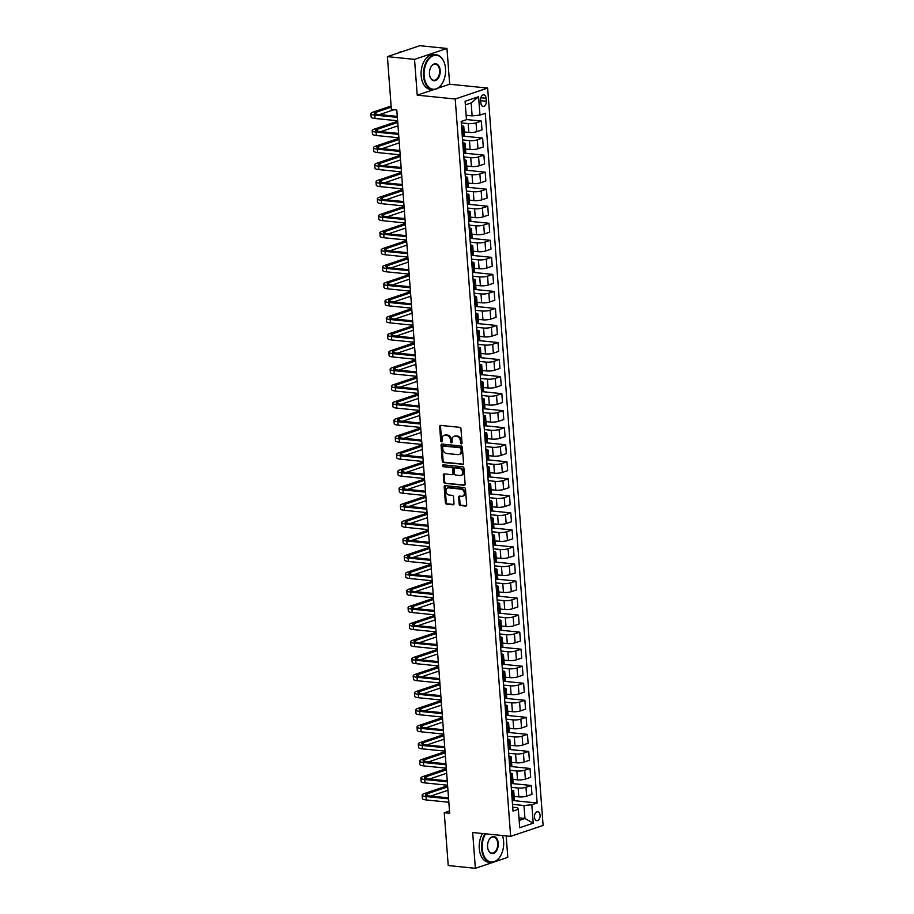<?xml version="1.0" encoding="UTF-8"?>
<svg xmlns="http://www.w3.org/2000/svg" width="914" height="914" viewBox="0 0 914 914"><rect width="100%" height="100%" fill="white"/><g stroke="black" fill="none" stroke-linecap="round" stroke-linejoin="round"><path stroke-width="1.37" d="M461.353 443.861A0.96 0.72 -108.6 0 0 462.027 443.004L460.964 428.792A1.371 1.028 -108.6 0 0 459.799 427.341L440.617 425.398A1.371 1.028 -108.6 0 0 439.657 426.632L440.719 440.845A0.96 0.72 -108.6 0 0 442.216 440.994L442.079 439.154A4.399 3.29 -108.6 0 1 444.078 435.338A4.399 3.29 -108.6 0 1 445.164 435.224L446.763 435.384A4.399 3.29 -108.6 0 1 450.488 440.011L450.636 441.85A0.96 0.72 -108.6 0 0 452.122 441.999L451.984 440.16A4.399 3.29 -108.6 0 1 453.995 436.344A4.399 3.29 -108.6 0 1 455.069 436.218L456.669 436.389A4.399 3.29 -108.6 0 1 460.405 441.016L460.542 442.856A0.96 0.72 -108.6 0 0 461.353 443.861M540.083 815.277A4.479 2.799 95.8 0 0 537.729 811.769A4.479 2.799 95.8 0 0 534.473 817.162A4.479 2.799 95.8 0 0 536.826 820.669A4.479 2.799 95.8 0 0 540.083 815.277M459.171 504.082A1.371 1.028 -108.6 0 0 460.336 505.533L465.717 506.07A1.371 1.028 -108.6 0 0 466.677 504.848L465.489 489.059A1.371 1.028 -108.6 0 0 464.323 487.608L445.152 485.665A1.371 1.028 -108.6 0 0 444.193 486.899L445.369 502.689A1.371 1.028 -108.6 0 0 446.535 504.128L453.036 504.791A1.371 1.028 -108.6 0 0 454.007 503.557L453.493 496.805A1.371 1.028 -108.6 0 0 452.327 495.354L449.105 495.034A3.679 2.753 -108.6 0 1 446.066 491.755A3.679 2.753 -108.6 0 1 447.666 487.973A3.679 2.753 -108.6 0 1 448.568 487.87L461.193 489.15A3.679 2.753 -108.6 0 1 464.232 492.429A3.679 2.753 -108.6 0 1 462.633 496.211A3.679 2.753 -108.6 0 1 461.73 496.313L459.628 496.096A1.371 1.028 -108.6 0 0 458.657 497.33L459.171 504.082L460.05 503.785A1.371 1.028 -108.6 0 0 461.216 505.236L466.437 505.762M472.664 832.517L475.36 868.3L448.226 865.547L444.25 812.74L449.677 813.289L396.802 110L391.375 109.452L387.399 56.634L414.533 59.376L417.23 95.159L455.218 99.009L510.652 836.367L472.664 832.517M462.587 464.461A1.371 1.028 -108.6 0 0 463.547 463.238L462.37 447.449A1.371 1.028 -108.6 0 0 461.204 446.009L442.022 444.055A1.371 1.028 -108.6 0 0 441.062 445.289L442.25 461.079A1.371 1.028 -108.6 0 0 443.416 462.518L463.215 464.255M463.935 468.254L465.112 484.043A1.371 1.028 -108.6 0 1 464.152 485.265L444.981 483.323A1.371 1.028 -108.6 0 1 443.804 481.884L443.301 475.12A1.371 1.028 -108.6 0 1 444.261 473.898L452.042 474.686A1.371 1.028 -108.6 0 0 453.013 473.452L452.67 468.973A1.371 1.028 -108.6 0 0 451.505 467.522L443.404 466.7A0.96 0.72 -108.6 0 1 443.267 464.838L462.758 466.803A1.371 1.028 -108.6 0 1 463.935 468.254M480.638 100.083L480.867 103.076A4.341 2.719 95.8 0 0 483.152 106.481A4.341 2.719 95.8 0 0 486.305 101.248L486.077 98.244A4.341 2.719 95.8 0 0 483.803 94.85A4.341 2.719 95.8 0 0 480.638 100.083M455.218 99.009L487.653 88.075L543.099 825.433L510.652 836.367M478.593 96.724L479.976 115.118L472.127 115.861L471.156 102.916L478.593 96.724L465.089 101.271L466.471 119.665L461.17 121.459L513.028 811.118L518.329 809.324L517.495 807.702L512.731 807.222M513.428 800.584L537.135 802.995L485.277 113.336L479.976 115.118M537.135 802.995L531.834 804.777L533.216 823.183L519.712 827.73L518.329 809.324M437.932 88.178L449.665 84.225L446.969 48.453L414.533 59.376M446.969 48.453L419.834 45.7L387.399 56.634M475.36 868.3L507.796 857.366L506.185 835.922M449.665 84.225L487.653 88.075M449.505 810.969L444.25 812.74M471.156 102.916L465.363 104.87M472.127 115.861L466.14 115.255M518.969 817.859L524.956 818.464L523.985 805.52L512.514 804.354M512.148 783.549L531.297 785.492L531.959 794.346L526.658 796.14A5.598 1.188 175.7 0 1 518.809 796.882L514.136 796.402M531.297 785.492L525.996 787.274A5.598 1.188 175.7 0 1 518.147 788.017L511.234 787.32M510.869 766.515L530.017 768.457L530.68 777.311L525.379 779.105A5.598 1.188 175.7 0 1 517.53 779.848L512.857 779.368M530.017 768.457L524.716 770.239A5.598 1.188 175.7 0 1 516.867 770.982L509.955 770.285M509.589 749.48L528.738 751.422L529.4 760.277L524.099 762.059A5.598 1.188 175.7 0 1 516.25 762.802L511.577 762.333M528.738 751.422L523.425 753.205A5.598 1.188 175.7 0 1 515.587 753.947L508.675 753.25M508.31 732.445L527.458 734.376L528.121 743.242L522.819 745.024A5.598 1.188 175.7 0 1 514.97 745.767L510.298 745.298M527.458 734.376L522.145 736.17A5.598 1.188 175.7 0 1 514.296 736.913L507.396 736.216M507.03 715.399L526.167 717.341L526.841 726.207L521.54 727.99A5.598 1.188 175.7 0 1 513.691 728.732L509.018 728.264M526.167 717.341L520.866 719.135A5.598 1.188 175.7 0 1 513.017 719.878L506.116 719.169M505.75 698.365L524.887 700.307L525.561 709.161L520.249 710.955A5.598 1.188 175.7 0 1 512.4 711.698L507.738 711.218M524.887 700.307L519.586 702.089A5.598 1.188 175.7 0 1 511.737 702.832L504.836 702.135M504.471 681.33L523.608 683.272L524.282 692.126L518.969 693.92A5.598 1.188 175.7 0 1 511.12 694.663L506.447 694.183M523.608 683.272L518.307 685.054A5.598 1.188 175.7 0 1 510.458 685.797L503.557 685.1M503.18 664.295L522.328 666.237L522.991 675.092L517.69 676.874A5.598 1.188 175.7 0 1 509.841 677.617L505.168 677.148M522.328 666.237L517.027 668.02A5.598 1.188 175.7 0 1 509.178 668.762L502.266 668.065M501.9 647.261L521.049 649.191L521.711 658.057L516.41 659.839A5.598 1.188 175.7 0 1 508.561 660.582L503.888 660.114M521.049 649.191L515.747 650.985A5.598 1.188 175.7 0 1 507.898 651.728L500.986 651.019M500.621 630.214L519.769 632.157L520.432 641.022L515.13 642.805A5.598 1.188 175.7 0 1 507.281 643.547L502.609 643.079M519.769 632.157L514.468 633.95A5.598 1.188 175.7 0 1 506.619 634.693L499.707 633.985M499.341 613.18L518.489 615.122L519.152 623.976L513.851 625.77A5.598 1.188 175.7 0 1 506.002 626.513L501.329 626.033M518.489 615.122L513.177 616.904A5.598 1.188 175.7 0 1 505.339 617.647L498.427 616.95M498.061 596.145L517.21 598.087L517.872 606.942L512.571 608.735A5.598 1.188 175.7 0 1 504.722 609.478L500.049 608.998M517.21 598.087L511.897 599.87A5.598 1.188 175.7 0 1 504.048 600.612L497.147 599.915M496.782 579.11L515.919 581.053L516.593 589.907L511.292 591.689A5.598 1.188 175.7 0 1 503.443 592.432L498.77 591.964M515.919 581.053L510.618 582.835A5.598 1.188 175.7 0 1 502.769 583.578L495.868 582.881M495.502 562.076L514.639 564.007L515.313 572.872L510.001 574.655A5.598 1.188 175.7 0 1 502.152 575.397L497.49 574.929M514.639 564.007L509.338 565.8A5.598 1.188 175.7 0 1 501.489 566.543L494.588 565.835M494.223 545.03L513.36 546.972L514.034 555.838L508.721 557.62A5.598 1.188 175.7 0 1 500.872 558.363L496.199 557.894M513.36 546.972L508.058 548.766A5.598 1.188 175.7 0 1 500.209 549.508L493.309 548.8M492.932 527.995L512.08 529.937L512.743 538.792L507.441 540.585A5.598 1.188 175.7 0 1 499.592 541.328L494.92 540.848M512.08 529.937L506.779 531.72A5.598 1.188 175.7 0 1 498.93 532.462L492.018 531.765M491.652 510.96L510.8 512.903L511.463 521.757L506.162 523.551A5.598 1.188 175.7 0 1 498.313 524.293L493.64 523.813M510.8 512.903L505.499 514.685A5.598 1.188 175.7 0 1 497.65 515.427L490.738 514.731M490.372 493.926L509.521 495.856L510.183 504.722L504.882 506.505A5.598 1.188 175.7 0 1 497.033 507.247L492.36 506.779M509.521 495.856L504.22 497.65A5.598 1.188 175.7 0 1 496.371 498.393L489.458 497.696M489.093 476.88L508.241 478.822L508.904 487.688L503.603 489.47A5.598 1.188 175.7 0 1 495.754 490.212L491.081 489.744M508.241 478.822L502.929 480.615A5.598 1.188 175.7 0 1 495.091 481.358L488.179 480.65M487.813 459.845L506.962 461.787L507.624 470.641L502.323 472.435A5.598 1.188 175.7 0 1 494.474 473.178L489.801 472.698M506.962 461.787L501.649 463.581A5.598 1.188 175.7 0 1 493.8 464.312L486.899 463.615M486.534 442.81L505.671 444.752L506.345 453.607L501.043 455.401A5.598 1.188 175.7 0 1 493.194 456.143L488.522 455.663M505.671 444.752L500.369 446.535A5.598 1.188 175.7 0 1 492.52 447.277L485.62 446.58M485.254 425.775L504.391 427.718L505.065 436.572L499.752 438.366A5.598 1.188 175.7 0 1 491.903 439.097L487.242 438.629M504.391 427.718L499.09 429.5A5.598 1.188 175.7 0 1 491.241 430.243L484.34 429.546M483.974 408.741L503.111 410.672L503.785 419.537L498.473 421.32A5.598 1.188 175.7 0 1 490.624 422.062L485.951 421.594M503.111 410.672L497.81 412.465A5.598 1.188 175.7 0 1 489.961 413.208L483.06 412.511M482.683 391.695L501.832 393.637L502.494 402.503L497.193 404.285A5.598 1.188 175.7 0 1 489.344 405.028L484.671 404.559M501.832 393.637L496.531 395.431A5.598 1.188 175.7 0 1 488.682 396.173L481.769 395.465M481.404 374.66L500.552 376.602L501.215 385.457L495.914 387.25A5.598 1.188 175.7 0 1 488.065 387.993L483.392 387.513M500.552 376.602L495.251 378.385A5.598 1.188 175.7 0 1 487.402 379.127L480.49 378.43M480.124 357.625L499.273 359.568L499.935 368.422L494.634 370.216A5.598 1.188 175.7 0 1 486.785 370.958L482.112 370.478M499.273 359.568L493.971 361.35A5.598 1.188 175.7 0 1 486.122 362.093L479.21 361.396M478.845 340.591L497.993 342.533L498.656 351.387L493.354 353.181A5.598 1.188 175.7 0 1 485.505 353.912L480.833 353.444M497.993 342.533L492.68 344.315A5.598 1.188 175.7 0 1 484.843 345.058L477.931 344.361M477.565 323.556L496.713 325.487L497.376 334.353L492.075 336.135A5.598 1.188 175.7 0 1 484.226 336.878L479.553 336.409M496.713 325.487L491.401 327.281A5.598 1.188 175.7 0 1 483.552 328.023L476.651 327.326M476.285 306.51L495.422 308.452L496.096 317.318L490.795 319.1A5.598 1.188 175.7 0 1 482.946 319.843L478.273 319.374M495.422 308.452L490.121 310.246A5.598 1.188 175.7 0 1 482.272 310.988L475.371 310.28M475.006 289.475L494.143 291.417L494.817 300.272L489.504 302.066A5.598 1.188 175.7 0 1 481.655 302.808L476.994 302.328M494.143 291.417L488.841 293.2A5.598 1.188 175.7 0 1 480.993 293.942L474.092 293.245M473.726 272.441L492.863 274.383L493.537 283.237L488.225 285.031A5.598 1.188 175.7 0 1 480.376 285.774L475.703 285.294M492.863 274.383L487.562 276.165A5.598 1.188 175.7 0 1 479.713 276.908L472.812 276.211M472.435 255.406L491.583 257.348L492.246 266.203L486.945 267.985A5.598 1.188 175.7 0 1 479.096 268.727L474.423 268.259M491.583 257.348L486.282 259.13A5.598 1.188 175.7 0 1 478.433 259.873L471.521 259.176M471.156 238.371L490.304 240.302L490.967 249.168L485.665 250.95A5.598 1.188 175.7 0 1 477.816 251.693L473.144 251.224M490.304 240.302L485.003 242.096A5.598 1.188 175.7 0 1 477.154 242.838L470.242 242.141M469.876 221.325L489.024 223.267L489.687 232.133L484.386 233.915A5.598 1.188 175.7 0 1 476.537 234.658L471.864 234.19M489.024 223.267L483.723 225.061A5.598 1.188 175.7 0 1 475.874 225.804L468.962 225.095M468.596 204.29L487.745 206.233L488.407 215.087L483.106 216.881A5.598 1.188 175.7 0 1 475.257 217.623L470.584 217.144M487.745 206.233L482.432 208.015A5.598 1.188 175.7 0 1 474.594 208.758L467.682 208.061M467.317 187.256L486.465 189.198L487.128 198.052L481.827 199.846A5.598 1.188 175.7 0 1 473.978 200.589L469.305 200.109M486.465 189.198L481.152 190.98A5.598 1.188 175.7 0 1 473.303 191.723L466.403 191.026M466.037 170.221L485.174 172.163L485.848 181.018L480.547 182.8A5.598 1.188 175.7 0 1 472.698 183.543L468.025 183.074M485.174 172.163L479.873 173.946A5.598 1.188 175.7 0 1 472.024 174.688L465.123 173.991M464.758 153.186L483.894 155.117L484.569 163.983L479.256 165.765A5.598 1.188 175.7 0 1 471.407 166.508L466.746 166.04M483.894 155.117L478.593 156.911A5.598 1.188 175.7 0 1 470.744 157.654L463.844 156.945M463.478 136.14L482.615 138.083L483.289 146.948L477.976 148.731A5.598 1.188 175.7 0 1 470.127 149.473L465.454 149.005M482.615 138.083L477.314 139.876A5.598 1.188 175.7 0 1 469.465 140.619L462.564 139.911M466.46 119.54L481.335 121.048L481.998 129.902L476.697 131.696A5.598 1.188 175.7 0 1 468.848 132.439L464.175 131.959M481.335 121.048L476.034 122.83A5.598 1.188 175.7 0 1 468.185 123.573L461.273 122.876M519.163 820.418L524.956 818.464L533.216 823.183M461.49 125.744L461.696 125.766A5.598 1.188 175.7 0 1 463.775 126.52A5.598 1.188 175.7 0 1 462.53 127.389L461.639 127.686M462.77 142.778L462.975 142.801A5.598 1.188 175.7 0 1 465.055 143.567A5.598 1.188 175.7 0 1 463.809 144.423L462.918 144.72M464.061 159.813L464.255 159.836A5.598 1.188 175.7 0 1 466.334 160.601A5.598 1.188 175.7 0 1 465.089 161.458L464.198 161.755M465.34 176.859L465.534 176.87A5.598 1.188 175.7 0 1 467.614 177.636A5.598 1.188 175.7 0 1 466.38 178.493L465.477 178.801M466.62 193.894L466.826 193.917A5.598 1.188 175.7 0 1 468.893 194.671A5.598 1.188 175.7 0 1 467.66 195.527L466.768 195.836M467.899 210.928L468.105 210.951A5.598 1.188 175.7 0 1 470.173 211.705A5.598 1.188 175.7 0 1 468.939 212.574L468.048 212.871M469.179 227.963L469.385 227.986A5.598 1.188 175.7 0 1 471.453 228.751A5.598 1.188 175.7 0 1 470.219 229.608L469.328 229.905M470.459 244.998L470.664 245.021A5.598 1.188 175.7 0 1 472.732 245.786A5.598 1.188 175.7 0 1 471.498 246.643L470.607 246.94M471.738 262.044L471.944 262.055A5.598 1.188 175.7 0 1 474.023 262.821A5.598 1.188 175.7 0 1 472.778 263.678L471.887 263.986M473.018 279.078L473.224 279.101A5.598 1.188 175.7 0 1 475.303 279.855A5.598 1.188 175.7 0 1 474.058 280.724L473.166 281.021M474.309 296.113L474.503 296.136A5.598 1.188 175.7 0 1 476.582 296.89A5.598 1.188 175.7 0 1 475.337 297.758L474.446 298.055M475.588 313.148L475.783 313.171A5.598 1.188 175.7 0 1 477.862 313.936A5.598 1.188 175.7 0 1 476.628 314.793L475.726 315.09M476.868 330.183L477.074 330.205A5.598 1.188 175.7 0 1 479.142 330.971A5.598 1.188 175.7 0 1 477.908 331.828L477.017 332.125M478.148 347.229L478.353 347.24A5.598 1.188 175.7 0 1 480.421 348.006A5.598 1.188 175.7 0 1 479.187 348.862L478.296 349.171M479.427 364.263L479.633 364.286A5.598 1.188 175.7 0 1 481.701 365.04A5.598 1.188 175.7 0 1 480.467 365.908L479.576 366.206M480.707 381.298L480.913 381.321A5.598 1.188 175.7 0 1 482.98 382.086A5.598 1.188 175.7 0 1 481.747 382.943L480.855 383.24M481.986 398.333L482.192 398.355A5.598 1.188 175.7 0 1 484.271 399.121A5.598 1.188 175.7 0 1 483.026 399.978L482.135 400.275M483.266 415.367L483.472 415.39A5.598 1.188 175.7 0 1 485.551 416.156A5.598 1.188 175.7 0 1 484.306 417.013L483.415 417.31M484.557 432.413L484.751 432.425A5.598 1.188 175.7 0 1 486.831 433.19A5.598 1.188 175.7 0 1 485.585 434.047L484.694 434.356M485.837 449.448L486.031 449.471A5.598 1.188 175.7 0 1 488.11 450.225A5.598 1.188 175.7 0 1 486.865 451.093L485.974 451.39M487.116 466.483L487.322 466.506A5.598 1.188 175.7 0 1 489.39 467.271A5.598 1.188 175.7 0 1 488.156 468.128L487.265 468.425M488.396 483.517L488.602 483.54A5.598 1.188 175.7 0 1 490.669 484.306A5.598 1.188 175.7 0 1 489.436 485.163L488.544 485.46M489.676 500.552L489.881 500.575A5.598 1.188 175.7 0 1 491.949 501.34A5.598 1.188 175.7 0 1 490.715 502.197L489.824 502.506M490.955 517.598L491.161 517.61A5.598 1.188 175.7 0 1 493.229 518.375A5.598 1.188 175.7 0 1 491.995 519.232L491.104 519.54M492.235 534.633L492.44 534.656A5.598 1.188 175.7 0 1 494.52 535.41A5.598 1.188 175.7 0 1 493.274 536.278L492.383 536.575M493.514 551.668L493.72 551.69A5.598 1.188 175.7 0 1 495.799 552.456A5.598 1.188 175.7 0 1 494.554 553.313L493.663 553.61M494.805 568.702L495 568.725A5.598 1.188 175.7 0 1 497.079 569.491A5.598 1.188 175.7 0 1 495.834 570.347L494.942 570.644M496.085 585.737L496.279 585.76A5.598 1.188 175.7 0 1 498.358 586.525A5.598 1.188 175.7 0 1 497.113 587.382L496.222 587.691M497.365 602.783L497.57 602.794A5.598 1.188 175.7 0 1 499.638 603.56A5.598 1.188 175.7 0 1 498.404 604.417L497.513 604.725M498.644 619.818L498.85 619.841A5.598 1.188 175.7 0 1 500.918 620.595A5.598 1.188 175.7 0 1 499.684 621.463L498.793 621.76M499.924 636.852L500.129 636.875A5.598 1.188 175.7 0 1 502.197 637.641A5.598 1.188 175.7 0 1 500.963 638.498L500.072 638.795M501.203 653.887L501.409 653.91A5.598 1.188 175.7 0 1 503.477 654.675A5.598 1.188 175.7 0 1 502.243 655.532L501.352 655.829M502.483 670.933L502.689 670.945A5.598 1.188 175.7 0 1 504.768 671.71A5.598 1.188 175.7 0 1 503.523 672.567L502.631 672.875M503.763 687.968L503.968 687.991A5.598 1.188 175.7 0 1 506.048 688.745A5.598 1.188 175.7 0 1 504.802 689.602L503.911 689.91M505.042 705.002L505.248 705.025A5.598 1.188 175.7 0 1 507.327 705.779A5.598 1.188 175.7 0 1 506.082 706.648L505.191 706.945M506.333 722.037L506.527 722.06A5.598 1.188 175.7 0 1 508.607 722.825A5.598 1.188 175.7 0 1 507.361 723.682L506.47 723.979M507.613 739.072L507.818 739.095A5.598 1.188 175.7 0 1 509.886 739.86A5.598 1.188 175.7 0 1 508.652 740.717L507.761 741.014M508.892 756.118L509.098 756.129A5.598 1.188 175.7 0 1 511.166 756.895A5.598 1.188 175.7 0 1 509.932 757.752L509.041 758.06M510.172 773.153L510.378 773.175A5.598 1.188 175.7 0 1 512.446 773.93A5.598 1.188 175.7 0 1 511.212 774.798L510.32 775.095M511.452 790.187L511.657 790.21A5.598 1.188 175.7 0 1 513.725 790.964A5.598 1.188 175.7 0 1 512.491 791.832L511.6 792.13M463.775 126.52L464.438 135.386A5.598 1.188 175.7 0 1 463.192 136.243L462.301 136.54M465.055 143.567L465.717 152.421A5.598 1.188 175.7 0 1 464.483 153.278L463.581 153.586M466.334 160.601L466.997 169.456A5.598 1.188 175.7 0 1 465.763 170.312L464.872 170.621M467.614 177.636L468.276 186.49A5.598 1.188 175.7 0 1 467.043 187.359L466.151 187.656M468.893 194.671L469.556 203.536A5.598 1.188 175.7 0 1 468.322 204.393L467.431 204.69M470.173 211.705L470.836 220.571A5.598 1.188 175.7 0 1 469.602 221.428L468.711 221.725M471.453 228.751L472.127 237.606A5.598 1.188 175.7 0 1 470.881 238.463L469.99 238.771M472.732 245.786L473.406 254.64A5.598 1.188 175.7 0 1 472.161 255.509L471.27 255.806M474.023 262.821L474.686 271.687A5.598 1.188 175.7 0 1 473.441 272.543L472.549 272.84M475.303 279.855L475.966 288.721A5.598 1.188 175.7 0 1 474.732 289.578L473.829 289.875M476.582 296.89L477.245 305.756A5.598 1.188 175.7 0 1 476.011 306.613L475.12 306.91M477.862 313.936L478.525 322.791A5.598 1.188 175.7 0 1 477.291 323.647L476.4 323.956M479.142 330.971L479.804 339.825A5.598 1.188 175.7 0 1 478.57 340.694L477.679 340.991M480.421 348.006L481.084 356.871A5.598 1.188 175.7 0 1 479.85 357.728L478.959 358.025M481.701 365.04L482.375 373.906A5.598 1.188 175.7 0 1 481.13 374.763L480.238 375.06M482.98 382.086L483.655 390.941A5.598 1.188 175.7 0 1 482.409 391.798L481.518 392.095M484.271 399.121L484.934 407.975A5.598 1.188 175.7 0 1 483.689 408.832L482.798 409.141M485.551 416.156L486.214 425.01A5.598 1.188 175.7 0 1 484.98 425.878L484.077 426.175M486.831 433.19L487.493 442.056A5.598 1.188 175.7 0 1 486.259 442.913L485.368 443.21M488.11 450.225L488.773 459.091A5.598 1.188 175.7 0 1 487.539 459.948L486.648 460.245M489.39 467.271L490.053 476.125A5.598 1.188 175.7 0 1 488.819 476.982L487.927 477.291M490.669 484.306L491.332 493.16A5.598 1.188 175.7 0 1 490.098 494.017L489.207 494.325M491.949 501.34L492.623 510.195A5.598 1.188 175.7 0 1 491.378 511.063L490.487 511.36M493.229 518.375L493.903 527.241A5.598 1.188 175.7 0 1 492.657 528.098L491.766 528.395M494.52 535.41L495.182 544.276A5.598 1.188 175.7 0 1 493.937 545.132L493.046 545.429M495.799 552.456L496.462 561.31A5.598 1.188 175.7 0 1 495.228 562.167L494.325 562.476M497.079 569.491L497.742 578.345A5.598 1.188 175.7 0 1 496.508 579.202L495.617 579.51M498.358 586.525L499.021 595.38A5.598 1.188 175.7 0 1 497.787 596.248L496.896 596.545M499.638 603.56L500.301 612.426A5.598 1.188 175.7 0 1 499.067 613.283L498.176 613.58M500.918 620.595L501.58 629.46A5.598 1.188 175.7 0 1 500.346 630.317L499.455 630.614M502.197 637.641L502.871 646.495A5.598 1.188 175.7 0 1 501.626 647.352L500.735 647.66M503.477 654.675L504.151 663.53A5.598 1.188 175.7 0 1 502.906 664.387L502.014 664.695M504.768 671.71L505.431 680.564A5.598 1.188 175.7 0 1 504.185 681.433L503.294 681.73M506.048 688.745L506.71 697.611A5.598 1.188 175.7 0 1 505.476 698.467L504.574 698.764M507.327 705.779L507.99 714.645A5.598 1.188 175.7 0 1 506.756 715.502L505.865 715.799M508.607 722.825L509.269 731.68A5.598 1.188 175.7 0 1 508.035 732.537L507.144 732.845M509.886 739.86L510.549 748.715A5.598 1.188 175.7 0 1 509.315 749.583L508.424 749.88M511.166 756.895L511.829 765.761A5.598 1.188 175.7 0 1 510.595 766.618L509.704 766.915M512.446 773.93L513.12 782.795A5.598 1.188 175.7 0 1 511.874 783.652L510.983 783.949M513.725 790.964L514.399 799.83A5.598 1.188 175.7 0 1 513.154 800.687L512.263 800.984M523.985 805.52L531.834 804.777M417.23 95.159L433.579 89.652M461.958 443.473A0.96 0.72 -108.6 0 1 461.421 442.559L461.273 440.719A4.399 3.29 -108.6 0 0 457.548 436.092L456.669 436.389M453.995 436.344L454.864 436.047A4.399 3.29 -108.6 0 1 455.949 435.932L457.548 436.092M444.078 435.338L444.958 435.041A4.399 3.29 -108.6 0 1 446.043 434.927L447.643 435.087A4.399 3.29 -108.6 0 1 451.367 439.714L451.505 441.553A0.96 0.72 -108.6 0 0 452.053 442.467M440.777 425.41A1.371 1.028 -108.6 0 0 440.537 426.335L441.599 440.548A0.96 0.72 -108.6 0 0 442.148 441.473M442.182 444.078A1.371 1.028 -108.6 0 0 441.93 444.992L443.119 460.782A1.371 1.028 -108.6 0 0 444.284 462.233L463.307 464.152M460.987 448.774A0.96 0.72 -108.6 0 0 460.165 447.757L443.336 446.055A0.96 0.72 -108.6 0 0 442.662 446.912L442.81 448.854A4.399 3.29 -108.6 0 0 446.535 453.481L458.04 454.646A4.399 3.29 -108.6 0 0 459.125 454.532A4.399 3.29 -108.6 0 0 461.136 450.705L460.987 448.774L461.856 448.477A0.96 0.72 -108.6 0 0 461.044 447.46L460.165 447.757M443.77 445.906A0.96 0.72 -108.6 0 1 444.215 445.758L461.044 447.46M459.125 454.532L460.005 454.235A4.399 3.29 -108.6 0 0 462.004 450.419L461.136 450.705M461.856 448.477L462.004 450.419M464.872 484.957L444.981 483.323M444.421 473.909A1.371 1.028 -108.6 0 0 444.181 474.834L444.684 481.587A1.371 1.028 -108.6 0 0 445.849 483.026M452.921 474.389A1.371 1.028 -108.6 0 0 453.881 473.155L453.55 468.676A1.371 1.028 -108.6 0 0 452.384 467.225L443.404 466.7M443.564 464.86A0.96 0.72 -108.6 0 0 444.284 466.414M460.119 475.497A3.679 2.753 -108.6 0 0 461.022 475.406A3.679 2.753 -108.6 0 0 462.61 471.624A3.679 2.753 -108.6 0 0 459.571 468.345L455.126 467.888A1.371 1.028 -108.6 0 0 454.167 469.122L454.498 473.601A1.371 1.028 -108.6 0 0 455.663 475.052L460.119 475.497M461.022 475.406L461.89 475.109A3.679 2.753 -108.6 0 0 463.489 471.327A3.679 2.753 -108.6 0 0 460.45 468.048L459.571 468.345M455.378 467.808A1.371 1.028 -108.6 0 1 456.006 467.602L460.45 468.048M459.788 496.108A1.371 1.028 -108.6 0 0 459.536 497.033L460.05 503.785M462.633 496.211L463.512 495.914A3.679 2.753 -108.6 0 0 465.1 492.132A3.679 2.753 -108.6 0 0 462.073 488.853L461.193 489.15M447.666 487.973L448.546 487.676A3.679 2.753 -108.6 0 1 449.448 487.573L462.073 488.853M445.312 485.688A1.371 1.028 -108.6 0 0 445.061 486.602L446.249 502.392A1.371 1.028 -108.6 0 0 447.414 503.831L453.755 504.482M391.112 106.001L373.232 112.034A10.488 2.239 -4.3 0 0 370.901 113.644A10.488 2.239 -4.3 0 0 374.797 115.073L397.35 117.358M370.901 113.644L371.164 117.049A10.488 2.239 -4.3 0 0 375.048 118.477L397.613 120.762M397.282 116.386L376.991 114.33A6.992 1.485 175.7 0 1 374.397 113.382A6.992 1.485 175.7 0 1 375.94 112.308L391.203 107.166M379.527 114.593L394.003 109.714M397.647 121.265L374.512 129.068A10.488 2.239 -4.3 0 0 372.192 130.679A10.488 2.239 -4.3 0 0 376.077 132.107L398.63 134.392M372.192 130.679L372.444 134.084A10.488 2.239 -4.3 0 0 376.328 135.512L398.892 137.797M398.561 133.421L378.27 131.365A6.992 1.485 175.7 0 1 375.677 130.416A6.992 1.485 175.7 0 1 377.219 129.342L397.739 122.43M380.807 131.627L397.99 125.835M398.927 138.311L375.791 146.103A10.488 2.239 -4.3 0 0 373.472 147.714A10.488 2.239 -4.3 0 0 377.356 149.142L399.921 151.427M373.472 147.714L373.723 151.118A10.488 2.239 -4.3 0 0 377.608 152.558L400.172 154.843M399.841 150.467L379.55 148.411A6.992 1.485 175.7 0 1 376.956 147.451A6.992 1.485 175.7 0 1 378.51 146.377L399.018 139.465M382.086 148.662L399.269 142.87M400.206 155.346L377.071 163.138A10.488 2.239 -4.3 0 0 374.751 164.749A10.488 2.239 -4.3 0 0 378.636 166.188L401.2 168.473M374.751 164.749L375.003 168.165A10.488 2.239 -4.3 0 0 378.899 169.593L401.452 171.878M401.12 167.502L380.83 165.445A6.992 1.485 175.7 0 1 378.236 164.486A6.992 1.485 175.7 0 1 379.79 163.412L400.298 156.5M383.377 165.697L400.549 159.916M401.486 172.38L378.35 180.184A10.488 2.239 -4.3 0 0 376.031 181.795A10.488 2.239 -4.3 0 0 379.916 183.223L402.48 185.508M376.031 181.795L376.282 185.199A10.488 2.239 -4.3 0 0 380.178 186.627L402.731 188.912M402.4 184.537L382.109 182.48A6.992 1.485 175.7 0 1 379.516 181.532A6.992 1.485 175.7 0 1 381.069 180.458L401.577 173.546M384.657 182.743L401.84 176.95M445.518 68.641A17.069 10.682 95.8 0 0 444.387 62.986A17.069 10.682 95.8 0 0 431.671 56.542A17.069 10.682 95.8 0 0 424.13 75.851A17.069 10.682 95.8 0 0 431.225 88.761A17.069 10.682 95.8 0 0 442.33 83.243A17.069 10.682 95.8 0 0 445.518 68.641M442.262 83.357A17.492 10.945 -84.2 0 1 442.193 83.471A17.492 10.945 -84.2 0 1 432.733 89.618A17.492 10.945 -84.2 0 1 423.536 75.908A17.492 10.945 -84.2 0 1 436.264 54.817A17.492 10.945 -84.2 0 1 444.295 62.735A17.492 10.945 -84.2 0 1 444.341 62.86M440.171 70.447A8.534 5.347 -84.2 0 1 436.401 80.101A8.534 5.347 -84.2 0 1 430.048 76.879A8.534 5.347 -84.2 0 1 429.477 74.057A8.534 5.347 -84.2 0 1 431.077 66.756A8.534 5.347 -84.2 0 1 436.629 63.991A8.534 5.347 -84.2 0 1 440.171 70.447M430.003 76.742A8.112 5.084 95.8 0 0 433.682 80.283A8.112 5.084 95.8 0 0 439.588 70.504A8.112 5.084 95.8 0 0 435.315 64.14A8.112 5.084 95.8 0 0 430.997 66.871M398.196 52.989A17.492 10.945 -84.2 0 1 402.743 51.458M432.733 89.618L430.345 89.378A17.492 10.945 -84.2 0 1 421.148 75.668A17.492 10.945 -84.2 0 1 433.876 54.577L436.264 54.817M485.563 833.831A17.069 10.682 95.8 0 0 482.238 848.649A17.069 10.682 95.8 0 0 489.333 861.559A17.069 10.682 95.8 0 0 500.438 856.041A17.069 10.682 95.8 0 0 503.625 841.44A17.069 10.682 95.8 0 0 502.494 835.784A17.069 10.682 95.8 0 0 502.403 835.533A17.492 10.945 -84.2 0 1 502.449 835.659M500.369 856.155A17.492 10.945 -84.2 0 1 500.301 856.281A17.492 10.945 -84.2 0 1 490.841 862.416A17.492 10.945 -84.2 0 1 481.644 848.706A17.492 10.945 -84.2 0 1 484.911 833.762M498.279 843.245A8.534 5.347 -84.2 0 1 494.508 852.899A8.534 5.347 -84.2 0 1 488.156 849.677A8.534 5.347 -84.2 0 1 487.585 846.855A8.534 5.347 -84.2 0 1 489.184 839.555A8.534 5.347 -84.2 0 1 494.737 836.79A8.534 5.347 -84.2 0 1 498.279 843.245M488.11 849.552A8.112 5.084 95.8 0 0 491.789 853.093A8.112 5.084 95.8 0 0 497.696 843.302A8.112 5.084 95.8 0 0 493.423 836.938A8.112 5.084 95.8 0 0 489.104 839.68M490.841 862.416L488.453 862.176A17.492 10.945 -84.2 0 1 479.256 848.466A17.492 10.945 -84.2 0 1 482.523 833.522M402.777 189.415L379.63 197.218A10.488 2.239 -4.3 0 0 377.311 198.829A10.488 2.239 -4.3 0 0 381.195 200.257L403.76 202.542M377.311 198.829L377.573 202.234A10.488 2.239 -4.3 0 0 381.458 203.662L404.011 205.947M403.691 201.571L383.389 199.515A6.992 1.485 175.7 0 1 380.795 198.567A6.992 1.485 175.7 0 1 382.349 197.493L402.857 190.58M385.937 199.778L403.12 193.985M404.057 206.45L380.921 214.253A10.488 2.239 -4.3 0 0 378.59 215.864A10.488 2.239 -4.3 0 0 382.475 217.292L405.039 219.577M378.59 215.864L378.853 219.269A10.488 2.239 -4.3 0 0 382.738 220.697L405.29 222.982M404.971 218.606L384.668 216.561A6.992 1.485 175.7 0 1 382.075 215.601A6.992 1.485 175.7 0 1 383.629 214.527L404.137 207.615M387.216 216.812L404.399 211.02M405.336 223.496L382.201 231.288A10.488 2.239 -4.3 0 0 379.87 232.899A10.488 2.239 -4.3 0 0 383.766 234.327L406.319 236.612M379.87 232.899L380.133 236.315A10.488 2.239 -4.3 0 0 384.017 237.743L406.581 240.028M406.25 235.652L385.948 233.596A6.992 1.485 175.7 0 1 383.366 232.636A6.992 1.485 175.7 0 1 384.908 231.562L405.416 224.65M388.496 233.847L405.679 228.054M406.616 240.531L383.48 248.322A10.488 2.239 -4.3 0 0 381.149 249.933A10.488 2.239 -4.3 0 0 385.045 251.373L407.598 253.658M381.149 249.933L381.412 253.349A10.488 2.239 -4.3 0 0 385.297 254.778L407.861 257.062M407.53 252.687L387.239 250.63A6.992 1.485 175.7 0 1 384.645 249.682A6.992 1.485 175.7 0 1 386.188 248.597L406.707 241.684M389.775 250.882L406.959 245.101M407.895 257.565L384.76 265.368A10.488 2.239 -4.3 0 0 382.44 266.979A10.488 2.239 -4.3 0 0 386.325 268.408L408.878 270.693M382.44 266.979L382.692 270.384A10.488 2.239 -4.3 0 0 386.576 271.812L409.141 274.097M408.809 269.721L388.519 267.665A6.992 1.485 175.7 0 1 385.925 266.717A6.992 1.485 175.7 0 1 387.467 265.643L407.987 258.731M391.055 267.928L408.238 262.135M409.175 274.6L386.039 282.403A10.488 2.239 -4.3 0 0 383.72 284.014A10.488 2.239 -4.3 0 0 387.605 285.442L410.169 287.727M383.72 284.014L383.971 287.419A10.488 2.239 -4.3 0 0 387.856 288.847L410.42 291.132M410.089 286.756L389.798 284.7A6.992 1.485 175.7 0 1 387.205 283.751A6.992 1.485 175.7 0 1 388.758 282.677L409.266 275.765M392.334 284.962L409.518 279.17M410.455 291.646L387.319 299.438A10.488 2.239 -4.3 0 0 385 301.049A10.488 2.239 -4.3 0 0 388.884 302.477L411.449 304.762M385 301.049L385.251 304.453A10.488 2.239 -4.3 0 0 389.147 305.882L411.7 308.178M411.369 303.802L391.078 301.746A6.992 1.485 175.7 0 1 388.484 300.786A6.992 1.485 175.7 0 1 390.038 299.712L410.546 292.8M393.626 301.997L410.797 296.205M411.734 308.681L388.599 316.473A10.488 2.239 -4.3 0 0 386.279 318.083A10.488 2.239 -4.3 0 0 390.164 319.512L412.728 321.797M386.279 318.083L386.531 321.5A10.488 2.239 -4.3 0 0 390.427 322.928L412.979 325.213M412.648 320.837L392.357 318.78A6.992 1.485 175.7 0 1 389.764 317.821A6.992 1.485 175.7 0 1 391.318 316.747L411.826 309.835M394.905 319.032L412.077 313.251M413.025 325.715L389.878 333.507A10.488 2.239 -4.3 0 0 387.559 335.13A10.488 2.239 -4.3 0 0 391.443 336.558L414.008 338.843M387.559 335.13L387.822 338.534A10.488 2.239 -4.3 0 0 391.706 339.962L414.259 342.247M413.939 337.872L393.637 335.815A6.992 1.485 175.7 0 1 391.043 334.867A6.992 1.485 175.7 0 1 392.597 333.793L413.105 326.869M396.185 336.078L413.368 330.285M414.305 342.75L391.169 350.553A10.488 2.239 -4.3 0 0 388.838 352.164A10.488 2.239 -4.3 0 0 392.723 353.592L415.287 355.877M388.838 352.164L389.101 355.569A10.488 2.239 -4.3 0 0 392.986 356.997L415.539 359.282M415.219 354.906L394.917 352.85A6.992 1.485 175.7 0 1 392.323 351.901A6.992 1.485 175.7 0 1 393.877 350.827L414.385 343.915M397.464 353.112L414.648 347.32M415.584 359.785L392.449 367.588A10.488 2.239 -4.3 0 0 390.118 369.199A10.488 2.239 -4.3 0 0 394.014 370.627L416.567 372.912M390.118 369.199L390.381 372.604A10.488 2.239 -4.3 0 0 394.265 374.032L416.83 376.317M416.498 371.941L396.196 369.884A6.992 1.485 175.7 0 1 393.614 368.936A6.992 1.485 175.7 0 1 395.156 367.862L415.664 360.95M398.744 370.147L415.927 364.355M416.864 376.831L393.728 384.623A10.488 2.239 -4.3 0 0 391.398 386.234A10.488 2.239 -4.3 0 0 395.294 387.662L417.847 389.947M391.398 386.234L391.66 389.638A10.488 2.239 -4.3 0 0 395.545 391.066L418.109 393.363M417.778 388.987L397.487 386.93A6.992 1.485 175.7 0 1 394.894 385.971A6.992 1.485 175.7 0 1 396.436 384.897L416.955 377.985M400.024 387.182L417.207 381.389M418.144 393.865L395.008 401.657A10.488 2.239 -4.3 0 0 392.689 403.268A10.488 2.239 -4.3 0 0 396.573 404.696L419.126 406.993M392.689 403.268L392.94 406.684A10.488 2.239 -4.3 0 0 396.825 408.112L419.389 410.397M419.058 406.022L398.767 403.965A6.992 1.485 175.7 0 1 396.173 403.005A6.992 1.485 175.7 0 1 397.716 401.932L418.235 395.019M401.303 404.217L418.486 398.435M419.423 410.9L396.288 418.703A10.488 2.239 -4.3 0 0 393.968 420.314A10.488 2.239 -4.3 0 0 397.853 421.742L420.417 424.027M393.968 420.314L394.22 423.719A10.488 2.239 -4.3 0 0 398.104 425.147L420.668 427.432M420.337 423.056L400.046 421A6.992 1.485 175.7 0 1 397.453 420.052A6.992 1.485 175.7 0 1 398.995 418.978L419.515 412.065M402.583 421.263L419.766 415.47M420.703 427.935L397.567 435.738A10.488 2.239 -4.3 0 0 395.248 437.349A10.488 2.239 -4.3 0 0 399.132 438.777L421.697 441.062M395.248 437.349L395.499 440.754A10.488 2.239 -4.3 0 0 399.395 442.182L421.948 444.467M421.617 440.091L401.326 438.034A6.992 1.485 175.7 0 1 398.733 437.086A6.992 1.485 175.7 0 1 400.286 436.012L420.794 429.1M403.874 438.297L421.046 432.505M421.982 444.969L398.847 452.773A10.488 2.239 -4.3 0 0 396.527 454.384A10.488 2.239 -4.3 0 0 400.412 455.812L422.976 458.097M396.527 454.384L396.779 457.788A10.488 2.239 -4.3 0 0 400.675 459.216L423.228 461.501M422.896 457.126L402.606 455.069A6.992 1.485 175.7 0 1 400.012 454.121A6.992 1.485 175.7 0 1 401.566 453.047L422.074 446.135M405.153 455.332L422.325 449.539M423.273 462.016L400.126 469.807A10.488 2.239 -4.3 0 0 397.807 471.418A10.488 2.239 -4.3 0 0 401.692 472.846L424.256 475.131M397.807 471.418L398.07 474.823A10.488 2.239 -4.3 0 0 401.954 476.263L424.507 478.548M424.187 474.172L403.885 472.115A6.992 1.485 175.7 0 1 401.292 471.156A6.992 1.485 175.7 0 1 402.846 470.082L423.353 463.17M406.433 472.367L423.616 466.574M424.553 479.05L401.417 486.842A10.488 2.239 -4.3 0 0 399.087 488.453A10.488 2.239 -4.3 0 0 402.971 489.881L425.536 492.178M399.087 488.453L399.349 491.869A10.488 2.239 -4.3 0 0 403.234 493.297L425.787 495.582M425.467 491.206L405.165 489.15A6.992 1.485 175.7 0 1 402.571 488.19A6.992 1.485 175.7 0 1 404.125 487.116L424.633 480.204M407.713 489.401L424.896 483.62M425.833 496.085L402.697 503.888A10.488 2.239 -4.3 0 0 400.366 505.499A10.488 2.239 -4.3 0 0 404.262 506.927L426.815 509.212M400.366 505.499L400.629 508.904A10.488 2.239 -4.3 0 0 404.514 510.332L427.078 512.617M426.747 508.241L406.444 506.185A6.992 1.485 175.7 0 1 403.862 505.236A6.992 1.485 175.7 0 1 405.405 504.162L425.913 497.25M408.992 506.447L426.175 500.655M427.112 513.12L403.977 520.923A10.488 2.239 -4.3 0 0 401.646 522.534A10.488 2.239 -4.3 0 0 405.542 523.962L428.095 526.247M401.646 522.534L401.909 525.938A10.488 2.239 -4.3 0 0 405.793 527.367L428.358 529.652M428.026 525.276L407.735 523.219A6.992 1.485 175.7 0 1 405.142 522.271A6.992 1.485 175.7 0 1 406.684 521.197L427.204 514.285M410.272 523.482L427.455 517.69M428.392 530.154L405.256 537.958A10.488 2.239 -4.3 0 0 402.937 539.568A10.488 2.239 -4.3 0 0 406.821 540.997L429.374 543.282M402.937 539.568L403.188 542.973A10.488 2.239 -4.3 0 0 407.073 544.401L429.637 546.686M429.306 542.31L409.015 540.254A6.992 1.485 175.7 0 1 406.422 539.306A6.992 1.485 175.7 0 1 407.964 538.232L428.483 531.32M411.551 540.517L428.735 534.724M429.671 547.2L406.536 554.992A10.488 2.239 -4.3 0 0 404.217 556.603A10.488 2.239 -4.3 0 0 408.101 558.031L430.665 560.316M404.217 556.603L404.468 560.008A10.488 2.239 -4.3 0 0 408.352 561.447L430.917 563.732M430.585 559.357L410.295 557.3A6.992 1.485 175.7 0 1 407.701 556.34A6.992 1.485 175.7 0 1 409.244 555.266L429.763 548.354M412.831 557.551L430.014 551.759M430.951 564.235L407.815 572.027A10.488 2.239 -4.3 0 0 405.496 573.638A10.488 2.239 -4.3 0 0 409.381 575.077L431.945 577.362M405.496 573.638L405.747 577.054A10.488 2.239 -4.3 0 0 409.643 578.482L432.196 580.767M431.865 576.391L411.574 574.335A6.992 1.485 175.7 0 1 408.981 573.375A6.992 1.485 175.7 0 1 410.535 572.301L431.042 565.389M414.122 574.586L431.294 568.805M432.231 581.27L409.095 589.073A10.488 2.239 -4.3 0 0 406.776 590.684A10.488 2.239 -4.3 0 0 410.66 592.112L433.225 594.397M406.776 590.684L407.027 594.089A10.488 2.239 -4.3 0 0 410.923 595.517L433.476 597.802M433.145 593.426L412.854 591.369A6.992 1.485 175.7 0 1 410.26 590.421A6.992 1.485 175.7 0 1 411.814 589.347L432.322 582.435M415.402 591.632L432.573 585.84M433.522 598.304L410.375 606.108A10.488 2.239 -4.3 0 0 408.055 607.719A10.488 2.239 -4.3 0 0 411.94 609.147L434.504 611.432M408.055 607.719L408.318 611.123A10.488 2.239 -4.3 0 0 412.203 612.551L434.756 614.836M434.436 610.461L414.133 608.404A6.992 1.485 175.7 0 1 411.54 607.456A6.992 1.485 175.7 0 1 413.094 606.382L433.602 599.47M416.681 608.667L433.864 602.874M434.801 615.339L411.654 623.142A10.488 2.239 -4.3 0 0 409.335 624.753A10.488 2.239 -4.3 0 0 413.219 626.181L435.784 628.466M409.335 624.753L409.598 628.158A10.488 2.239 -4.3 0 0 413.482 629.586L436.035 631.871M435.715 627.495L415.413 625.439A6.992 1.485 175.7 0 1 412.82 624.491A6.992 1.485 175.7 0 1 414.373 623.417L434.881 616.504M417.961 625.702L435.144 619.909M436.081 632.385L412.945 640.177A10.488 2.239 -4.3 0 0 410.615 641.788A10.488 2.239 -4.3 0 0 414.51 643.216L437.063 645.501M410.615 641.788L410.877 645.193A10.488 2.239 -4.3 0 0 414.762 646.632L437.326 648.917M436.995 644.541L416.693 642.485A6.992 1.485 175.7 0 1 414.111 641.525A6.992 1.485 175.7 0 1 415.653 640.451L436.161 633.539M419.24 642.736L436.424 636.944M437.36 649.42L414.225 657.212A10.488 2.239 -4.3 0 0 411.894 658.823A10.488 2.239 -4.3 0 0 415.79 660.262L438.343 662.547M411.894 658.823L412.157 662.239A10.488 2.239 -4.3 0 0 416.041 663.667L438.606 665.952M438.274 661.576L417.984 659.52A6.992 1.485 175.7 0 1 415.39 658.56A6.992 1.485 175.7 0 1 416.933 657.486L437.452 650.574M420.52 659.771L437.703 653.99M438.64 666.455L415.504 674.258A10.488 2.239 -4.3 0 0 413.185 675.869A10.488 2.239 -4.3 0 0 417.07 677.297L439.623 679.582M413.185 675.869L413.436 679.273A10.488 2.239 -4.3 0 0 417.321 680.702L439.885 682.986M439.554 678.611L419.263 676.554A6.992 1.485 175.7 0 1 416.67 675.606A6.992 1.485 175.7 0 1 418.212 674.532L438.731 667.62M421.8 676.817L438.983 671.025M439.92 683.489L416.784 691.292A10.488 2.239 -4.3 0 0 414.465 692.903A10.488 2.239 -4.3 0 0 418.349 694.332L440.914 696.617M414.465 692.903L414.716 696.308A10.488 2.239 -4.3 0 0 418.601 697.736L441.165 700.021M440.834 695.645L420.543 693.589A6.992 1.485 175.7 0 1 417.949 692.641A6.992 1.485 175.7 0 1 419.492 691.567L440.011 684.655M423.079 693.852L440.262 688.059M441.199 700.524L418.064 708.327A10.488 2.239 -4.3 0 0 415.744 709.938A10.488 2.239 -4.3 0 0 419.629 711.366L442.193 713.651M415.744 709.938L415.996 713.343A10.488 2.239 -4.3 0 0 419.892 714.771L442.445 717.056M442.113 712.68L421.822 710.635A6.992 1.485 175.7 0 1 419.229 709.675A6.992 1.485 175.7 0 1 420.783 708.601L441.291 701.689M424.37 710.886L441.542 705.094M442.479 717.57L419.343 725.362A10.488 2.239 -4.3 0 0 417.024 726.973A10.488 2.239 -4.3 0 0 420.908 728.401L443.473 730.686M417.024 726.973L417.275 730.389A10.488 2.239 -4.3 0 0 421.171 731.817L443.724 734.102M443.393 729.726L423.102 727.67A6.992 1.485 175.7 0 1 420.509 726.71A6.992 1.485 175.7 0 1 422.062 725.636L442.57 718.724M425.65 727.921L442.822 722.129M443.77 734.605L420.623 742.396A10.488 2.239 -4.3 0 0 418.304 744.007A10.488 2.239 -4.3 0 0 422.188 745.447L444.752 747.732M418.304 744.007L418.566 747.424A10.488 2.239 -4.3 0 0 422.451 748.852L445.004 751.137M444.684 746.761L424.382 744.704A6.992 1.485 175.7 0 1 421.788 743.756A6.992 1.485 175.7 0 1 423.342 742.671L443.85 735.759M426.929 744.956L444.113 739.175M445.049 751.639L421.902 759.443A10.488 2.239 -4.3 0 0 419.583 761.054A10.488 2.239 -4.3 0 0 423.468 762.482L446.032 764.767M419.583 761.054L419.846 764.458A10.488 2.239 -4.3 0 0 423.73 765.886L446.283 768.171M445.963 763.796L425.661 761.739A6.992 1.485 175.7 0 1 423.068 760.791A6.992 1.485 175.7 0 1 424.622 759.717L445.129 752.805M428.209 762.002L445.392 756.209M446.329 768.674L423.193 776.477A10.488 2.239 -4.3 0 0 420.863 778.088A10.488 2.239 -4.3 0 0 424.759 779.516L447.312 781.801M420.863 778.088L421.126 781.493A10.488 2.239 -4.3 0 0 425.01 782.921L447.574 785.206M447.243 780.83L426.941 778.774A6.992 1.485 175.7 0 1 424.359 777.825A6.992 1.485 175.7 0 1 425.901 776.751L446.409 769.839M429.489 779.036L446.672 773.244M447.609 785.72L424.473 793.512A10.488 2.239 -4.3 0 0 422.142 795.123A10.488 2.239 -4.3 0 0 426.038 796.551L448.591 798.836M422.142 795.123L422.405 798.528A10.488 2.239 -4.3 0 0 426.29 799.956L448.854 802.252M448.523 797.876L428.232 795.82A6.992 1.485 175.7 0 1 425.638 794.86A6.992 1.485 175.7 0 1 427.181 793.786L447.7 786.874M430.768 796.071L447.951 790.279M518.809 796.882L518.147 788.017M517.53 779.848L516.867 770.982M516.25 762.802L515.587 753.947M514.97 745.767L514.296 736.913M513.691 728.732L513.017 719.878M512.4 711.698L511.737 702.832M511.12 694.663L510.458 685.797M509.841 677.617L509.178 668.762M508.561 660.582L507.898 651.728M507.281 643.547L506.619 634.693M506.002 626.513L505.339 617.647M504.722 609.478L504.048 600.612M503.443 592.432L502.769 583.578M502.152 575.397L501.489 566.543M500.872 558.363L500.209 549.508M499.592 541.328L498.93 532.462M498.313 524.293L497.65 515.427M497.033 507.247L496.371 498.393M495.754 490.212L495.091 481.358M494.474 473.178L493.8 464.312M493.194 456.143L492.52 447.277M491.903 439.097L491.241 430.243M490.624 422.062L489.961 413.208M489.344 405.028L488.682 396.173M488.065 387.993L487.402 379.127M486.785 370.958L486.122 362.093M485.505 353.912L484.843 345.058M484.226 336.878L483.552 328.023M482.946 319.843L482.272 310.988M481.655 302.808L480.993 293.942M480.376 285.774L479.713 276.908M479.096 268.727L478.433 259.873M477.816 251.693L477.154 242.838M476.537 234.658L475.874 225.804M475.257 217.623L474.594 208.758M473.978 200.589L473.303 191.723M472.698 183.543L472.024 174.688M471.407 166.508L470.744 157.654M470.127 149.473L469.465 140.619M468.848 132.439L468.185 123.573M463.192 136.243L462.53 127.389M476.697 131.696L476.034 122.83M477.976 148.731L477.314 139.876M464.483 153.278L463.809 144.423M479.256 165.765L478.593 156.911M465.763 170.312L465.089 161.458M480.547 182.8L479.873 173.946M467.043 187.359L466.38 178.493M481.827 199.846L481.152 190.98M468.322 204.393L467.66 195.527M483.106 216.881L482.432 208.015M469.602 221.428L468.939 212.574M484.386 233.915L483.723 225.061M470.881 238.463L470.219 229.608M485.665 250.95L485.003 242.096M472.161 255.509L471.498 246.643M486.945 267.985L486.282 259.13M473.441 272.543L472.778 263.678M488.225 285.031L487.562 276.165M474.732 289.578L474.058 280.724M489.504 302.066L488.841 293.2M476.011 306.613L475.337 297.758M490.795 319.1L490.121 310.246M477.291 323.647L476.628 314.793M492.075 336.135L491.401 327.281M478.57 340.694L477.908 331.828M493.354 353.181L492.68 344.315M479.85 357.728L479.187 348.862M494.634 370.216L493.971 361.35M481.13 374.763L480.467 365.908M495.914 387.25L495.251 378.385M482.409 391.798L481.747 382.943M497.193 404.285L496.531 395.431M483.689 408.832L483.026 399.978M498.473 421.32L497.81 412.465M484.98 425.878L484.306 417.013M499.752 438.366L499.09 429.5M486.259 442.913L485.585 434.047M501.043 455.401L500.369 446.535M487.539 459.948L486.865 451.093M502.323 472.435L501.649 463.581M488.819 476.982L488.156 468.128M503.603 489.47L502.929 480.615M490.098 494.017L489.436 485.163M504.882 506.505L504.22 497.65M491.378 511.063L490.715 502.197M506.162 523.551L505.499 514.685M492.657 528.098L491.995 519.232M507.441 540.585L506.779 531.72M493.937 545.132L493.274 536.278M508.721 557.62L508.058 548.766M495.228 562.167L494.554 553.313M510.001 574.655L509.338 565.8M496.508 579.202L495.834 570.347M511.292 591.689L510.618 582.835M497.787 596.248L497.113 587.382M512.571 608.735L511.897 599.87M499.067 613.283L498.404 604.417M513.851 625.77L513.177 616.904M500.346 630.317L499.684 621.463M515.13 642.805L514.468 633.95M501.626 647.352L500.963 638.498M516.41 659.839L515.747 650.985M502.906 664.387L502.243 655.532M517.69 676.874L517.027 668.02M504.185 681.433L503.523 672.567M518.969 693.92L518.307 685.054M505.476 698.467L504.802 689.602M520.249 710.955L519.586 702.089M506.756 715.502L506.082 706.648M521.54 727.99L520.866 719.135M508.035 732.537L507.361 723.682M522.819 745.024L522.145 736.17M509.315 749.583L508.652 740.717M524.099 762.059L523.425 753.205M510.595 766.618L509.932 757.752M525.379 779.105L524.716 770.239M511.874 783.652L511.212 774.798M526.658 796.14L525.996 787.274M513.154 800.687L512.491 791.832M480.878 97.718L486.077 98.244M480.684 100.677L486.305 101.248M461.273 440.719L460.405 441.016M455.949 435.932L455.069 436.218M451.505 441.553L450.636 441.85M451.367 439.714L450.488 440.011M447.643 435.087L446.763 435.384M446.043 434.927L445.164 435.224M441.599 440.548L440.719 440.845M440.537 426.335L439.657 426.632M461.421 442.559L460.542 442.856M444.284 462.233L443.416 462.518M443.119 460.782L442.25 461.079M441.93 444.992L441.062 445.289M444.215 445.758L443.336 446.055M464.78 485.06L464.152 485.265M444.684 481.587L443.804 481.884M444.181 474.834L443.301 475.12M453.881 473.155L453.013 473.452M453.55 468.676L452.67 468.973M452.384 467.225L451.505 467.522M456.006 467.602L455.126 467.888M459.536 497.033L458.657 497.33M449.448 487.573L448.568 487.87M453.664 504.574L453.036 504.791M447.414 503.831L446.535 504.128M446.249 502.392L445.369 502.689M445.061 486.602L444.193 486.899M466.346 505.865L465.717 506.07M461.216 505.236L460.336 505.533M374.797 115.073L375.048 118.477M375.94 112.308L376.088 114.216M376.077 132.107L376.328 135.512M377.219 129.342L377.368 131.25M377.356 149.142L377.608 152.558M378.51 146.377L378.647 148.285M378.636 166.188L378.899 169.593M379.79 163.412L379.927 165.32M379.916 183.223L380.178 186.627M381.069 180.458L381.207 182.354M381.195 200.257L381.458 203.662M382.349 197.493L382.486 199.401M382.475 217.292L382.738 220.697M383.629 214.527L383.777 216.435M383.766 234.327L384.017 237.743M384.908 231.562L385.057 233.47M385.045 251.373L385.297 254.778M386.188 248.597L386.336 250.505M386.325 268.408L386.576 271.812M387.467 265.643L387.616 267.539M387.605 285.442L387.856 288.847M388.758 282.677L388.896 284.585M388.884 302.477L389.147 305.882M390.038 299.712L390.175 301.62M390.164 319.512L390.427 322.928M391.318 316.747L391.455 318.655M391.443 336.558L391.706 339.962M392.597 333.793L392.734 335.689M392.723 353.592L392.986 356.997M393.877 350.827L394.025 352.724M394.014 370.627L394.265 374.032M395.156 367.862L395.305 369.77M395.294 387.662L395.545 391.066M396.436 384.897L396.585 386.805M396.573 404.696L396.825 408.112M397.716 401.932L397.864 403.839M397.853 421.742L398.104 425.147M398.995 418.978L399.144 420.874M399.132 438.777L399.395 442.182M400.286 436.012L400.423 437.92M400.412 455.812L400.675 459.216M401.566 453.047L401.703 454.955M401.692 472.846L401.954 476.263M402.846 470.082L402.983 471.99M402.971 489.881L403.234 493.297M404.125 487.116L404.274 489.024M404.262 506.927L404.514 510.332M405.405 504.162L405.553 506.059M405.542 523.962L405.793 527.367M406.684 521.197L406.833 523.105M406.821 540.997L407.073 544.401M407.964 538.232L408.112 540.14M408.101 558.031L408.352 561.447M409.244 555.266L409.392 557.174M409.381 575.077L409.643 578.482M410.535 572.301L410.672 574.209M410.66 592.112L410.923 595.517M411.814 589.347L411.951 591.244M411.94 609.147L412.203 612.551M413.094 606.382L413.231 608.29M413.219 626.181L413.482 629.586M414.373 623.417L414.522 625.325M414.51 643.216L414.762 646.632M415.653 640.451L415.801 642.359M415.79 660.262L416.041 663.667M416.933 657.486L417.081 659.394M417.07 677.297L417.321 680.702M418.212 674.532L418.361 676.429M418.349 694.332L418.601 697.736M419.492 691.567L419.64 693.475M419.629 711.366L419.892 714.771M420.783 708.601L420.92 710.509M420.908 728.401L421.171 731.817M422.062 725.636L422.199 727.544M422.188 745.447L422.451 748.852M423.342 742.671L423.479 744.579M423.468 762.482L423.73 765.886M424.622 759.717L424.77 761.613M424.759 779.516L425.01 782.921M425.901 776.751L426.05 778.659M426.038 796.551L426.29 799.956M427.181 793.786L427.329 795.694M443.976 445.781L443.096 446.078M453.253 474.355L452.384 474.652M455.663 467.637L454.795 467.934"/></g></svg>
